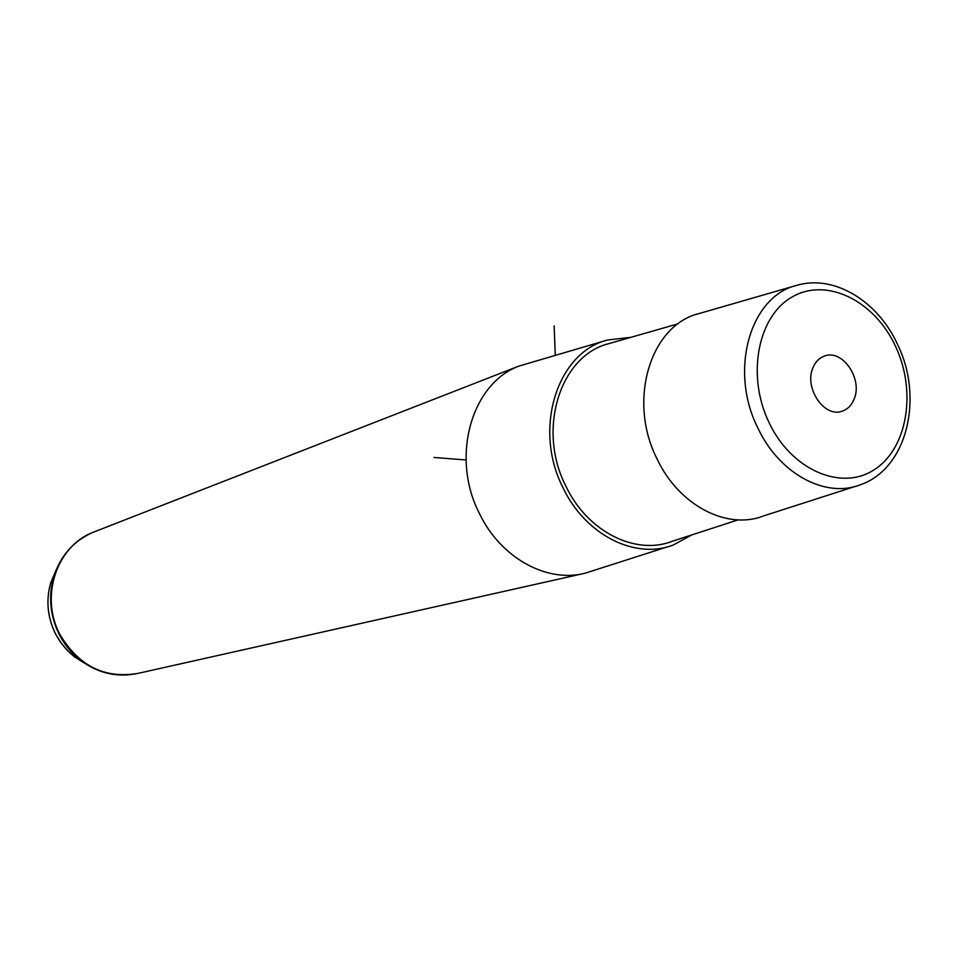 <?xml version="1.0" encoding="UTF-8"?>
<svg xmlns="http://www.w3.org/2000/svg" width="958" height="958" viewBox="0 0 958 958"><rect width="100%" height="100%" fill="white"/><g stroke="black" fill="none" stroke-linecap="round" stroke-linejoin="round"><path stroke-width="1.44" d="M897.598 344.533C923.883 397.953 907.154 468.678 860.476 484.736C825.509 498.711 778.962 473.695 757.706 427.663C728.87 370.339 750.126 296.561 796.517 285.4L698.765 313.649C650.278 325.373 627.406 400.636 656.972 458.726C678.731 505.405 727.074 530.433 763.658 515.895L855.458 486.353M738.091 519.883L672.456 541.198C635.645 555.856 587.29 531.69 565.831 486.053C536.648 429.304 560.25 355.31 609.048 343.575L678.108 323.816M630.879 337.336L607.647 339.982C557.161 352.245 532.756 428.897 563.005 487.706C585.254 534.971 635.286 560.011 673.414 544.934L691.64 534.971M667.942 546.695L585.242 573.171C546.934 583.302 500.591 557.915 479.407 513.488C450.476 457.469 471.192 383.859 518.817 366.124L607.647 339.982M854.105 399.127C851.578 405.342 847.555 409.365 842.046 411.21C824.251 418.023 803.846 387.739 812.935 367.776C815.39 361.885 819.198 357.993 824.359 356.101C842.274 348.688 863.05 378.913 854.105 399.127M466.043 459.96L433.866 457.469M555.257 355.119L554.143 325.864M769.011 422.502C791.344 470.055 841.364 491.514 874.295 469.683C907.573 448.536 916.878 391.247 895.467 346.197C874.546 300.848 826.982 277.066 792.613 296.717C757.922 315.649 746.174 375.261 769.011 422.502M56.211 569.77L50.666 582.955C45.828 600.391 47.481 617.419 55.636 634.028L61.216 643.129L68.066 651.2L74.353 656.757L84.627 663.283M95.345 531.427L93.154 532.277C56.678 546.024 39.613 596.906 59.935 634.483C78.772 666.157 104.937 679.102 138.407 673.294L582.512 573.782M61.791 558.921L53.684 576.92C48.223 596.606 50.103 615.826 59.3 634.591C64.569 644.794 71.611 653.344 80.412 660.242L93.645 668.409M842.046 411.21L841.364 411.401M897.49 344.293C877.839 301.099 833.987 274.096 796.517 285.4M518.817 366.124L93.154 532.277C73.646 540.791 60.486 555.676 53.684 576.92L50.666 582.955C45.804 600.438 47.433 617.455 55.576 634.016L59.935 641.369L66.569 649.656L74.353 656.757L80.412 660.242C98.291 673.486 117.618 677.845 138.407 673.294"/></g></svg>
